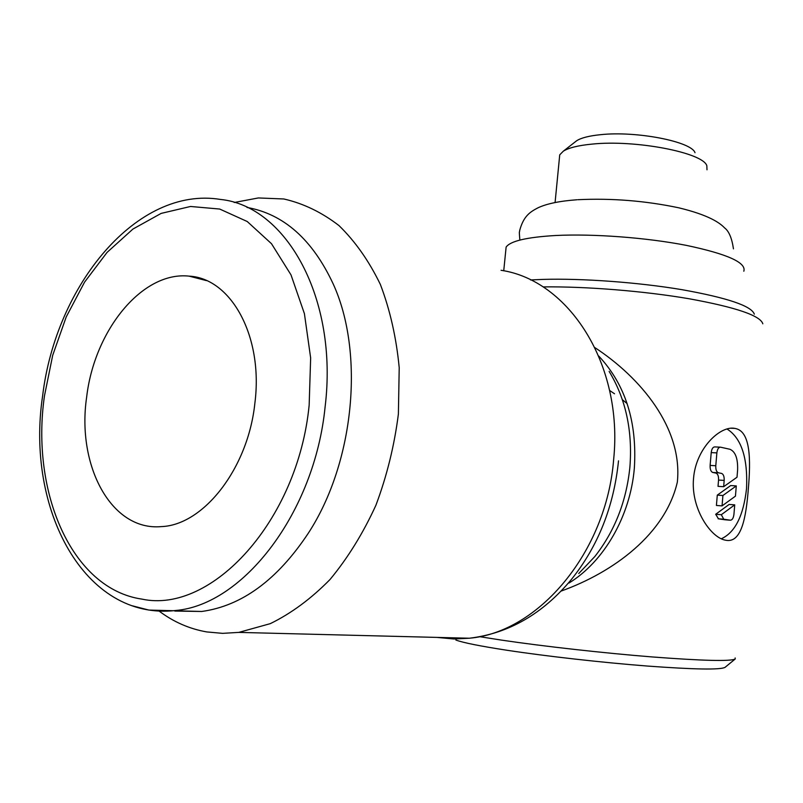 <?xml version="1.0" encoding="UTF-8"?>
<svg xmlns="http://www.w3.org/2000/svg" width="803" height="803" viewBox="0 0 803 803"><rect width="100%" height="100%" fill="white"/><g stroke="black" fill="none" stroke-linecap="round" stroke-linejoin="round"><path stroke-width="1.2" d="M735.146 657.948L735.207 659.012C730.409 661.461 702.866 660.789 652.608 656.974C604.247 653.13 543.651 646.345 501.775 640.152L479.883 636.709M735.207 659.012L724.999 667.383C720.15 669.933 694.264 669.491 647.338 666.048C602.22 662.555 545.859 656.192 506.693 650.219C480.154 646.124 463.221 642.741 455.873 640.041M754.318 314.164C751.568 305.983 727.438 297.813 681.948 289.672C638.134 282.315 582.255 278.25 542.969 279.404L530.542 279.946M159.185 611.143C173.609 621.974 189.478 628.91 206.793 631.931L222.602 633.356L238.802 632.393L270.31 623.64C291.308 613.382 311.233 598.647 330.083 579.435C347.9 557.884 363.187 533.122 375.955 505.147C386.916 475.868 394.393 445.504 398.388 414.047L399.211 367.684C396.321 337.591 390.037 309.848 380.371 284.463C368.999 260.975 355.197 241.352 338.976 225.583C321.732 212.293 303.343 203.42 283.81 198.973L258.355 197.95L234.215 202.497M436.722 637.391L453.976 638.997L469.353 638.224C508.69 633.507 542.708 613.914 571.415 579.445C598.105 546.15 613.803 506.613 618.521 460.832M578.752 573.513L594.862 556.499C614.757 531.094 626.44 501.253 629.903 466.985C632.684 430.729 625.758 398.86 609.126 371.387M174.873 611.063L201.724 611.474C241.844 605.944 277.376 579.846 308.322 533.192C354.585 462.217 364.703 352.477 333.094 283.73C312.357 239.435 283.67 214.01 247.013 207.445M505.709 251.209L506.121 247.093C510.306 241.041 526.848 237.176 555.766 235.5C593.086 233.623 646.475 237.598 686.234 245.347C727.367 254.009 746.559 262.641 743.819 271.233M707.001 169.794L706.831 165.749C703.187 152.63 635.203 139.491 591.952 144.118C578.29 145.433 568.755 147.782 563.345 151.165L559.731 154.828L559.41 158.091M695.007 152.711C691.574 141.569 636.056 130.748 600.483 134.693C589.231 135.827 581.312 137.825 576.735 140.696L574.898 142.131M254.872 403.226C248.097 468.4 203.53 525.142 161.353 526.607C111.165 531.255 76.586 465.489 86.634 397.214C94.322 330.354 142.251 271.012 189.066 276.132C231.003 278.179 263.514 336.296 254.872 403.226M627.153 403.628L622.345 399.663M614.526 393.781L609.597 390.449M693.541 478.397C695.88 448.164 720.432 425.359 734.845 428.39L735.759 428.581C750.564 431.914 750.825 459.697 748.356 488.636C746.077 517.624 741.48 542.587 726.464 540.369L724.728 540.038C710.103 536.745 690.731 507.928 693.541 478.397M726.996 428.983C741.39 438.077 747.904 457.921 746.539 488.515C743.508 515.707 735.106 532.469 721.315 538.793M733.942 514.342C733.44 518.146 732.236 520.103 730.328 520.203L723.754 519.22L721.315 514.713L734.725 504.856L733.942 514.342M724.938 519.772L718.484 518.818L723.904 519.25M723.654 486.708L724.186 480.415C724.316 476.53 723.453 474.202 721.596 473.419L718.394 472.786C716.517 472.003 715.644 469.655 715.784 465.74L716.868 452.892C717.38 449.098 718.595 447.191 720.522 447.181L729.947 449.279C735.458 451.687 738.007 458.643 737.596 470.177L737.013 477.233L723.654 486.708L718.023 486.337L718.555 480.064C718.695 476.189 717.822 473.86 715.955 473.087L712.753 472.455C710.866 471.672 709.993 469.333 710.123 465.419L711.217 452.611C711.729 448.817 712.944 446.92 714.881 446.91L720.07 447.161M722.048 505.88L722.921 495.511L736.291 485.915L735.448 496.144L722.048 505.88L716.417 505.468L717.29 495.13L722.921 495.511M717.29 495.13L730.7 485.554L736.291 485.915M718.484 518.818L715.674 514.281L721.315 514.713M715.674 514.281L729.134 504.445L734.725 504.856M595.013 347.709C640.382 377.42 682.941 428.029 677.341 482.091C665.426 533.834 613.873 572.148 561.126 591.078M762.82 323.8C760.381 315.619 735.869 307.278 689.295 298.786C644.267 291.057 585.849 286.35 543.139 286.902M238.802 632.393L469.353 638.224C538.512 632.373 606.516 552.143 613.653 459.446C623.509 364.13 568.494 280.157 501.062 270.29M569.056 582.998C604.097 561.478 630.325 516.058 634.34 468.229C637.291 421.976 625.437 384.607 598.797 356.11M325.105 406.93C338.434 298.234 286.069 205.99 220.514 199.445C137.092 185.684 55.788 285.075 42.639 395.759C25.505 508.63 84.355 621.161 175.777 610.481C243.339 604.729 314.625 512.595 325.105 406.93M309.155 405.174L310.651 357.937L304.407 313.652L291.007 274.887L271.494 243.71L247.234 221.518L219.721 209.051L190.532 206.471L161.152 213.397L132.937 229.056L107.07 252.393L84.556 282.154L66.207 316.954L52.697 355.317L44.496 395.708C30.504 491.536 71.397 588.92 142.011 599.128C211.56 614.124 297.913 520.886 309.155 405.174M132.274 605.793L148.866 610.069L201.724 611.474M724.728 519.762L730.328 520.203M710.123 465.419L715.784 465.74M718.394 472.786L712.753 472.455L718.414 472.796M718.555 480.064L724.186 480.415M711.217 452.611L716.868 452.892M733.46 248.86C731.884 238.14 728.933 231.164 724.607 227.911C719.719 222.762 708.788 215.053 678.696 207.786C645.231 200.77 611.625 198.08 577.889 199.706M519.872 240.077C518.778 227.841 519.802 233.322 519.682 230.471C523.656 215.746 530.361 211.872 537.799 207.907C546.512 203.741 559.571 201.031 576.955 199.766M734.845 428.39L730.951 428.24M718.133 518.768L723.754 519.22M206.461 280.608L189.066 276.132M576.735 140.696L563.345 151.165M559.731 154.828L555.084 202.497M503.732 270.812L506.121 247.093"/></g></svg>

